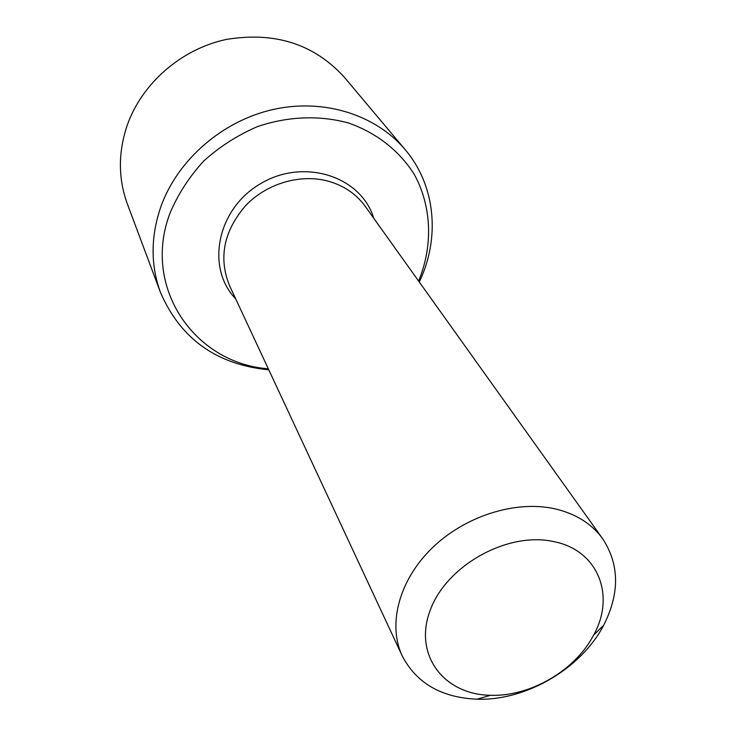 <?xml version="1.0" encoding="UTF-8"?>
<svg xmlns="http://www.w3.org/2000/svg" width="736" height="736" viewBox="0 0 736 736"><rect width="100%" height="100%" fill="white"/><g stroke="black" fill="none" stroke-linecap="round" stroke-linejoin="round"><path stroke-width="1.1" d="M553.628 541.576C598.092 550.123 615.774 595.571 593.63 635.104C575.386 670.413 530.233 696.771 490.526 695.29C443.458 694.628 413.043 654.35 430.394 609.776C446.908 565.092 507.996 531.328 553.628 541.576M554.585 508.76C575.672 513.645 591.735 523.682 602.766 538.881C619.51 564.668 619.804 593.474 603.658 625.287C581.127 668.73 525.946 700.939 477.038 699.2C441.398 697.608 416.466 683.192 402.242 655.932C387.495 624.597 398.866 580.52 431.793 548.338C464.674 516.148 515.347 500.038 554.585 508.76M402.242 655.932L229.54 285.678C218.334 257.876 223.698 231.187 245.622 205.62C267.085 183.043 301.53 173.291 329.581 181.544C344.678 186.134 356.583 194.433 365.295 206.43L602.766 538.881M268.309 368.8C194.534 363.409 141.468 287.095 170.126 212.879C178.121 194.037 189.318 176.76 203.706 161.046C219.65 146.685 237.507 135.231 257.287 126.675C287.712 116.242 319.617 115.055 348.533 123.013C376.565 132.811 399.344 150.779 414.156 174.193C431.922 206.503 433.108 245.741 418.609 281.069M419.262 281.98C440.266 238.418 435.832 185.776 405.232 149.73C376.059 114.917 324.134 98.155 273.36 109.434C222.622 120.768 177.946 159.519 161.064 206.135C150.622 236.201 150.448 265.015 160.522 292.569C180.651 338.946 216.734 364.688 268.787 369.822M405.232 149.73L344.439 77.354C314.134 43.976 274.675 31.354 226.044 39.496C181.01 49.183 141.726 83.591 127.116 125.571C118.082 152.656 118.174 178.82 127.392 204.047L160.522 292.569M373.741 218.252C361.339 176.484 304.189 157.679 260.894 183.485C217.129 208.5 205.399 267.508 235.676 298.844M593.63 635.104L603.658 625.287M490.526 695.29L477.038 699.2"/></g></svg>
